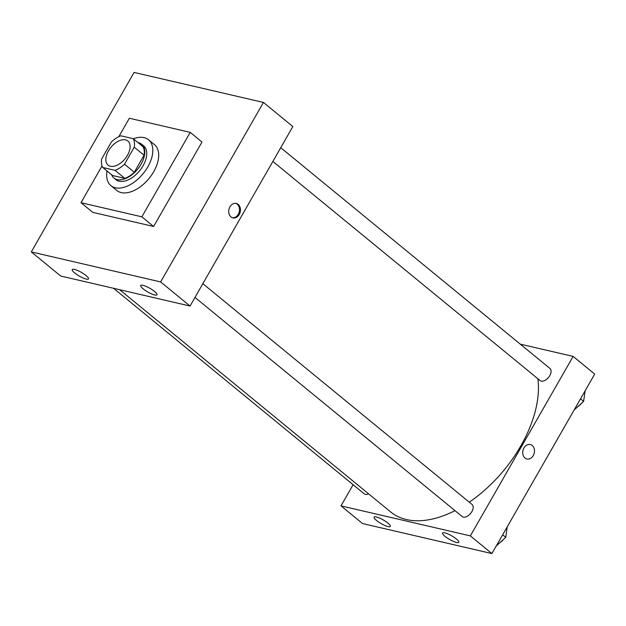 <?xml version="1.0" encoding="UTF-8"?>
<svg xmlns="http://www.w3.org/2000/svg" width="626" height="626" viewBox="0 0 626 626"><rect width="100%" height="100%" fill="white"/><g stroke="black" fill="none" stroke-linecap="round" stroke-linejoin="round"><path stroke-width="0.94" d="M127.485 155.279A15.611 9.108 129.4 0 1 108.071 165.139A15.611 9.108 129.4 0 1 110.927 147.298A15.611 9.108 129.4 0 1 127.868 140.999A15.611 9.108 129.4 0 1 127.485 155.279M133.174 138.659L120.904 135.811A21.268 12.41 129.4 0 0 111.436 141.906L101.678 158.934A21.268 12.41 129.4 0 0 102.766 167.486L115.035 170.335A21.268 12.41 129.4 0 0 124.504 164.231L134.261 147.204A21.268 12.41 129.4 0 0 133.174 138.659L142.978 146.695A21.268 12.41 129.4 0 1 144.058 155.24L134.261 147.204M102.766 167.486L112.563 175.523L124.832 178.371L115.035 170.335M144.058 155.24L134.308 172.267L124.504 164.231M134.308 172.267A21.268 12.41 129.4 0 1 124.832 178.371M111.545 174.685A21.855 12.755 -50.6 0 0 113.916 178.003A21.855 12.755 -50.6 0 0 117.187 179.584A21.855 12.755 -50.6 0 0 139.473 166.751A21.855 12.755 -50.6 0 0 141.625 144.207A21.855 12.755 -50.6 0 0 137.908 142.54M141.625 144.207L143.589 145.819A21.855 12.755 129.4 0 1 143.049 165.804A21.855 12.755 129.4 0 1 119.151 181.196A21.855 12.755 129.4 0 1 115.873 179.615L113.916 178.003M133.361 138.815A29.657 17.309 129.4 0 1 148.534 139.786A29.657 17.309 129.4 0 1 147.799 166.907A29.657 17.309 129.4 0 1 110.927 185.648A29.657 17.309 129.4 0 1 107.007 170.961M148.534 139.786L154.419 144.606A29.657 17.309 129.4 0 1 153.683 171.727A29.657 17.309 129.4 0 1 116.804 190.468L110.927 185.648M118.791 136.711L129.363 118.244L190.234 132.368L141.859 216.831L80.989 202.707L102.054 165.929M80.989 202.707L92.75 212.355L153.62 226.479L201.995 142.008L190.234 132.368M31.3 251.918L134.097 72.428L263.444 102.445L160.647 281.935L31.3 251.918L60.699 276.027L190.054 306.044L292.843 126.554L263.444 102.445L134.097 72.428L31.3 251.918L160.647 281.935L263.444 102.445M153.62 226.479L141.859 216.831M74.651 272.928A9.367 2.105 29.8 0 1 72.233 269.595A9.367 2.105 29.8 0 1 81.403 272.42A9.367 2.105 29.8 0 1 88.485 278.906A9.367 2.105 29.8 0 1 86.239 279.071A9.367 2.105 29.8 0 1 74.651 272.928M154.544 291.466A9.367 2.105 29.8 0 1 156.962 294.791A9.367 2.105 29.8 0 1 154.716 294.963A9.367 2.105 29.8 0 1 145.279 290.409A9.367 2.105 29.8 0 1 140.709 285.487A9.367 2.105 29.8 0 1 146.132 286.418A9.367 2.105 29.8 0 1 154.544 291.466M190.054 306.044L160.647 281.935M230.994 216.94A7.418 5.783 -76.9 0 1 229.351 208.067A7.418 5.783 -76.9 0 1 236.26 203.45A7.418 5.783 -76.9 0 1 240.22 211.979A7.418 5.783 -76.9 0 1 232.911 217.895A7.418 5.783 -76.9 0 1 230.994 216.94M232.442 217.754A7.418 5.783 103.1 0 0 239.265 211.76A7.418 5.783 103.1 0 0 235.775 203.364M537.898 378.777A104.581 61.043 129.4 0 1 520.793 445.923A104.581 61.043 129.4 0 1 469.265 502.169M454.992 510.644A104.581 61.043 129.4 0 1 390.757 512.005L119.676 289.713M272.866 161.445L540.058 380.545A7.802 4.554 -50.6 0 0 541.232 381.117A7.802 4.554 -50.6 0 0 549.19 376.531A7.802 4.554 -50.6 0 0 549.957 368.479L280.73 147.705M368.628 493.859A7.802 4.554 129.4 0 1 364.175 493.797L113.572 288.296M202.847 283.695L472.074 504.47A7.802 4.554 129.4 0 1 471.879 511.606A7.802 4.554 129.4 0 1 463.35 517.099A7.802 4.554 129.4 0 1 462.176 516.536L194.983 297.428M470.345 535.887L340.998 505.878L362.556 523.555L491.903 553.572L470.345 535.887L573.142 356.405L520.269 344.136M353.111 484.72L340.998 505.878M376.508 520.456A9.367 2.105 29.8 0 1 374.082 517.123A9.367 2.105 29.8 0 1 383.261 519.948A9.367 2.105 29.8 0 1 390.334 526.435A9.367 2.105 29.8 0 1 388.089 526.599A9.367 2.105 29.8 0 1 376.508 520.456M456.393 538.994A9.367 2.105 29.8 0 1 458.819 542.319A9.367 2.105 29.8 0 1 456.573 542.492A9.367 2.105 29.8 0 1 447.128 537.937A9.367 2.105 29.8 0 1 442.566 533.016A9.367 2.105 29.8 0 1 447.989 533.947A9.367 2.105 29.8 0 1 456.393 538.994M491.903 553.572L594.7 374.082L573.142 356.405M526.928 458.991A7.418 5.783 103.1 0 0 533.258 455.587A7.418 5.783 -76.9 0 1 526.928 458.991A7.418 5.783 -76.9 0 1 522.968 450.462A7.418 5.783 -76.9 0 1 530.277 444.546A7.418 5.783 -76.9 0 1 533.258 455.587A7.418 5.783 103.1 0 0 530.277 444.546M574.112 410.038L583.628 401.336L585.138 390.78M583.628 401.336L580.537 398.809M581.077 403.668A7.802 4.554 129.4 0 1 577.908 406.564M496.23 546.021L505.745 537.327L507.256 526.771M505.745 537.327L502.655 534.8M503.194 539.659A7.802 4.554 129.4 0 1 500.025 542.554"/></g></svg>
